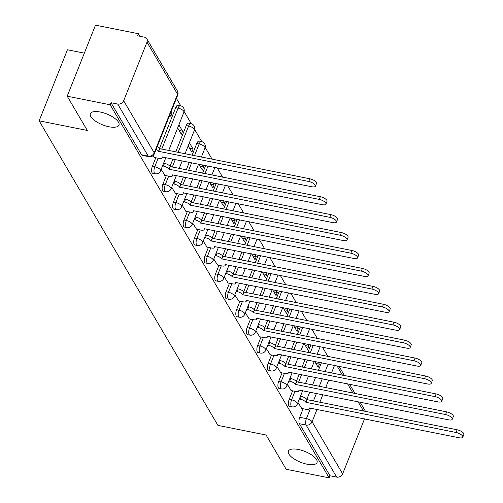 <?xml version="1.0" encoding="UTF-8"?>
<svg xmlns="http://www.w3.org/2000/svg" width="503" height="503" viewBox="0 0 503 503"><rect width="100%" height="100%" fill="white"/><g stroke="black" fill="none" stroke-linecap="round" stroke-linejoin="round"><path stroke-width="0.75" d="M298.405 449.487A15.411 5.822 21.7 0 1 317.041 462.54A15.411 5.822 21.7 0 1 307.037 464.2A15.411 5.822 21.7 0 1 288.408 451.141A15.411 5.822 21.7 0 1 298.405 449.487M100.336 112.05A15.411 5.822 21.7 0 1 118.972 125.109A15.411 5.822 21.7 0 1 108.969 126.762A15.411 5.822 21.7 0 1 90.333 113.709A15.411 5.822 21.7 0 1 100.336 112.05M292.589 390.825L289.2 399.344A4.816 1.949 101.3 0 0 288.898 405.789A4.816 1.949 101.3 0 0 289.602 406.367L291.979 406.839A4.816 1.949 -78.7 0 1 291.275 406.261A4.816 1.949 -78.7 0 1 291.577 399.822L294.965 391.303M282.064 372.899L278.675 381.419A4.816 1.949 101.3 0 0 278.373 387.857A4.816 1.949 101.3 0 0 279.077 388.435L281.454 388.913A4.816 1.949 -78.7 0 1 280.749 388.335A4.816 1.949 -78.7 0 1 281.051 381.89L284.44 373.371M271.538 354.967L268.149 363.487A4.816 1.949 101.3 0 0 267.854 369.931A4.816 1.949 101.3 0 0 268.558 370.51L270.928 370.981A4.816 1.949 -78.7 0 1 270.224 370.403A4.816 1.949 -78.7 0 1 270.526 363.965L273.915 355.445M261.019 337.041L257.624 345.561A4.816 1.949 101.3 0 0 257.329 351.999A4.816 1.949 101.3 0 0 258.033 352.578L260.409 353.056A4.816 1.949 -78.7 0 1 259.705 352.477A4.816 1.949 -78.7 0 1 260.001 346.033L263.39 337.513M250.494 319.109L247.105 327.629A4.816 1.949 101.3 0 0 246.803 334.067A4.816 1.949 101.3 0 0 247.507 334.652L249.884 335.124A4.816 1.949 -78.7 0 1 249.18 334.545A4.816 1.949 -78.7 0 1 249.475 328.101L252.864 319.587M239.969 301.184L236.58 309.697A4.816 1.949 101.3 0 0 236.278 316.142A4.816 1.949 101.3 0 0 236.982 316.72L239.359 317.198A4.816 1.949 -78.7 0 1 238.655 316.613A4.816 1.949 -78.7 0 1 238.956 310.175L242.345 301.655M229.443 283.252L226.054 291.771A4.816 1.949 101.3 0 0 225.753 298.21A4.816 1.949 101.3 0 0 226.457 298.795L228.834 299.266A4.816 1.949 -78.7 0 1 228.129 298.688A4.816 1.949 -78.7 0 1 228.431 292.243L231.82 283.73M218.918 265.326L215.529 273.839A4.816 1.949 101.3 0 0 215.227 280.284A4.816 1.949 101.3 0 0 215.938 280.863L218.308 281.34A4.816 1.949 -78.7 0 1 217.604 280.756A4.816 1.949 -78.7 0 1 217.906 274.317L221.295 265.798M208.393 247.394L205.004 255.914A4.816 1.949 101.3 0 0 204.708 262.352A4.816 1.949 101.3 0 0 205.413 262.931L207.789 263.409A4.816 1.949 -78.7 0 1 207.079 262.83A4.816 1.949 -78.7 0 1 207.381 256.385L210.77 247.872M197.874 229.462L194.479 237.982A4.816 1.949 101.3 0 0 194.183 244.427A4.816 1.949 101.3 0 0 194.887 245.005L197.264 245.477A4.816 1.949 -78.7 0 1 196.56 244.898A4.816 1.949 -78.7 0 1 196.855 238.46L200.244 229.94M187.349 211.537L183.96 220.056A4.816 1.949 101.3 0 0 183.658 226.495A4.816 1.949 101.3 0 0 184.362 227.073L186.739 227.551A4.816 1.949 -78.7 0 1 186.035 226.972A4.816 1.949 -78.7 0 1 186.33 220.528L189.725 212.008M176.823 193.605L173.434 202.124A4.816 1.949 101.3 0 0 173.133 208.569A4.816 1.949 101.3 0 0 173.837 209.147L176.213 209.619A4.816 1.949 -78.7 0 1 175.509 209.041A4.816 1.949 -78.7 0 1 175.811 202.602L179.2 194.083M166.298 175.679L162.909 184.199A4.816 1.949 101.3 0 0 162.607 190.637A4.816 1.949 101.3 0 0 163.318 191.215L165.688 191.693A4.816 1.949 -78.7 0 1 164.984 191.115A4.816 1.949 -78.7 0 1 165.286 184.67L168.675 176.151M155.773 157.747L152.384 166.267A4.816 1.949 101.3 0 0 152.088 172.711A4.816 1.949 101.3 0 0 152.793 173.29L155.163 173.761A4.816 1.949 -78.7 0 1 154.459 173.183A4.816 1.949 -78.7 0 1 154.761 166.744L158.149 158.225M327.893 356.476L322.404 347.127M317.368 338.55L311.885 329.201M306.849 320.618L301.36 311.269M296.324 302.693L290.835 293.343M285.798 284.761L280.309 275.411M275.273 266.835L269.784 257.486M264.748 248.903L259.259 239.554M254.222 230.978L248.74 221.628M243.704 213.046L238.215 203.696M233.178 195.12L227.689 185.77M222.653 177.188L217.164 167.839M212.128 159.256L205.167 147.404M201.791 141.645L194.642 129.472M191.266 123.713L184.123 111.547M180.74 105.787L176.408 98.399M139.941 36.273L138.451 33.739L137.627 35.814L144.323 37.147A4.816 4.011 -30.4 0 1 146.826 38.857A4.816 4.011 -30.4 0 1 146.989 42.158L123.663 100.776L154.226 152.837L177.553 94.218L146.989 42.158M84.334 53.155L67.427 49.772L39.152 120.821L87.308 130.447L67.207 96.199L110.176 104.787L329.157 477.85L286.188 469.261L266.081 435.013L217.925 425.387L39.152 120.821M67.207 96.199L95.476 25.15L138.451 33.739M364.53 418.848L342.644 473.839A4.816 4.011 149.6 0 1 336.677 477.114L329.987 475.781L299.423 423.715A4.816 1.949 -78.7 0 1 299.725 417.276L303.114 408.757M306.83 399.413L309.747 392.076M312.539 385.059L315.582 377.413M318.374 370.403L321.417 362.757M329.987 475.781L329.157 477.85M111 102.719L141.563 154.779A4.816 1.949 101.3 0 0 142.267 155.358L148.963 156.697A4.816 1.949 -78.7 0 1 148.259 156.119L117.696 104.052L111 102.719L110.176 104.787M117.696 104.052A4.816 4.011 -30.4 0 0 123.663 100.776M153.063 155.609L154.415 157.477M169.895 114.766L170.8 116.306L172.032 113.194L170.63 112.917M161.155 169.392L164.934 175.409M177.641 127.963L181.319 134.232L182.558 131.126L179.093 130.434M171.68 187.317L175.459 193.334M188.166 145.889L191.844 152.164L193.083 149.051L189.612 148.36M182.205 205.249L185.984 211.266M198.905 164.192L202.369 170.089L203.608 166.983L200.137 166.292M192.724 223.175L196.51 229.192M209.43 182.117L212.895 188.021L214.127 184.909L210.663 184.217M203.25 241.107L207.035 247.124M219.956 200.049L223.42 205.947L224.652 202.841L221.188 202.149M213.775 259.032L217.554 265.05M230.481 217.975L233.939 223.879L235.178 220.773L231.713 220.075M224.3 276.964L228.079 282.982M241 235.907L244.464 241.805L245.703 238.699L242.232 238.007M234.826 294.89L238.604 300.907M251.525 253.833L254.99 259.737L256.228 256.631L252.758 255.933M245.345 312.822L249.13 318.839M262.05 271.765L265.515 277.662L266.753 274.556L263.283 273.865M255.87 330.748L259.655 336.765M272.576 289.69L276.04 295.594L277.272 292.488L273.808 291.79M266.395 348.68L270.18 354.697M283.101 307.622L286.559 313.52L287.798 310.414L284.333 309.722M276.92 366.612L280.699 372.622M293.62 325.548L297.084 331.452L298.323 328.346L294.859 327.654M287.446 384.537L291.224 390.554M304.145 343.48L307.61 349.378L308.848 346.271L305.378 345.58M296.305 381.481L299.228 374.144M302.02 367.133L305.057 359.488M307.849 352.471L310.892 344.825M285.786 363.556L288.703 356.218M291.495 349.201L294.538 341.556M297.33 334.545L300.366 326.9M275.26 345.624L278.178 338.286M280.97 331.276L284.013 323.63M286.804 316.613L289.847 308.968M264.735 327.698L267.653 320.361M270.444 313.344L273.487 305.698M276.279 298.688L279.322 291.042M254.21 309.766L257.127 302.429M259.919 295.418L262.962 287.773M265.754 280.756L268.797 273.11M243.685 291.841L246.608 284.503M249.4 277.486L252.437 269.841M255.228 262.83L258.272 255.184M233.159 273.909L236.083 266.571M238.875 259.554L241.918 251.915M244.709 244.898L247.746 237.253M222.64 255.983L225.558 248.645M228.349 241.629L231.393 233.983M234.184 226.966L237.227 219.327M212.115 238.051L215.032 230.714M217.824 223.697L220.867 216.057M223.659 209.041L226.702 201.395M201.59 220.119L204.507 212.788M207.299 205.771L210.342 198.125M213.134 191.109L216.177 183.469M191.065 202.193L193.988 194.856M196.78 187.839L199.817 180.2M202.608 173.183L205.652 165.537M180.539 184.261L183.463 176.93M186.255 169.913L189.298 162.268M192.089 155.251L196.761 143.506L199.138 143.977A4.816 1.949 -78.7 0 1 201.433 141.557L199.056 141.079A4.816 1.949 101.3 0 0 196.761 143.506M170.02 166.336L172.938 158.998M175.729 151.981L186.236 125.574L188.612 126.052A4.816 1.949 -78.7 0 1 190.907 123.625L188.531 123.153A4.816 1.949 101.3 0 0 186.236 125.574M159.495 148.404L175.71 107.648L178.087 108.12A4.816 1.949 -78.7 0 1 180.382 105.699L178.005 105.221A4.816 1.949 101.3 0 0 175.71 107.648M297.965 402.469L301.75 408.486M314.671 361.405L318.135 367.309L319.374 364.203L315.903 363.512M319.374 364.203L318.135 362.103M308.848 346.271L307.616 344.171M298.323 328.346L297.091 326.246M287.798 310.414L286.565 308.314M277.272 292.488L276.04 290.388M266.753 274.556L265.515 272.456M256.228 256.631L254.996 254.524M245.703 238.699L244.471 236.599M235.178 220.773L233.945 218.667M224.652 202.841L223.42 200.741M214.127 184.909L212.895 182.809M203.608 166.983L202.369 164.883M193.083 149.051L189.398 142.783M182.558 131.126L178.879 124.857M172.032 113.194L171.133 111.66M154.125 157.42L158.891 158.376A4.816 1.817 -158.3 0 0 162.023 157.854A4.816 1.817 -158.3 0 0 161.865 156.936L311.847 186.764A5.539 2.094 -158.3 0 0 315.438 186.167A5.539 2.094 -158.3 0 0 308.741 181.476L158.558 151.309A4.816 1.817 -158.3 0 0 156.144 149.322M157.213 146.631A4.816 1.817 21.7 0 1 159.627 148.611L309.817 178.785A5.539 2.094 21.7 0 1 316.513 183.476L315.438 186.167M158.659 151.478L159.734 148.787M164.651 175.352L169.417 176.302A4.816 1.817 -158.3 0 0 172.542 175.786A4.816 1.817 -158.3 0 0 172.391 174.868L322.366 204.696A5.539 2.094 -158.3 0 0 325.963 204.099A5.539 2.094 -158.3 0 0 319.267 199.408L169.083 169.234A4.816 1.817 -158.3 0 0 163.412 166.072L164.487 163.381A4.816 1.817 21.7 0 1 170.152 166.543L320.336 196.711A5.539 2.094 21.7 0 1 327.032 201.407L325.963 204.099M163.613 163.205L164.487 163.381M162.544 165.902L163.412 166.072M169.184 169.41L170.253 166.713M175.176 193.278L179.942 194.233A4.816 1.817 -158.3 0 0 183.067 193.712A4.816 1.817 -158.3 0 0 182.91 192.794L332.892 222.622A5.539 2.094 -158.3 0 0 336.488 222.024A5.539 2.094 -158.3 0 0 329.792 217.334L179.609 187.166A4.816 1.817 -158.3 0 0 173.937 184.004L175.013 181.306A4.816 1.817 21.7 0 1 180.678 184.469L330.861 214.643A5.539 2.094 21.7 0 1 337.557 219.333L336.488 222.024M174.139 181.137L175.013 181.306M173.07 183.828L173.937 184.004M179.709 187.336L180.778 184.645M185.701 211.21L190.467 212.159A4.816 1.817 -158.3 0 0 193.592 211.644A4.816 1.817 -158.3 0 0 193.435 210.726L343.417 240.553A5.539 2.094 -158.3 0 0 347.013 239.956A5.539 2.094 -158.3 0 0 340.317 235.266L190.128 205.092A4.816 1.817 -158.3 0 0 184.463 201.929L185.532 199.238A4.816 1.817 21.7 0 1 191.203 202.401L341.386 232.575A5.539 2.094 21.7 0 1 348.082 237.265L347.013 239.956M184.664 199.062L185.532 199.238M183.589 201.76L184.463 201.929M190.235 205.268L191.303 202.571M196.227 229.135L200.993 230.091A4.816 1.817 -158.3 0 0 204.117 229.569A4.816 1.817 -158.3 0 0 203.96 228.651L353.942 258.479A5.539 2.094 -158.3 0 0 357.532 257.882A5.539 2.094 -158.3 0 0 350.836 253.191L200.653 223.024A4.816 1.817 -158.3 0 0 194.988 219.861L196.057 217.17A4.816 1.817 21.7 0 1 201.728 220.327L351.911 250.5A5.539 2.094 21.7 0 1 358.608 255.191L357.532 257.882M195.189 216.994L196.057 217.17M194.114 219.685L194.988 219.861M200.754 223.194L201.829 220.503M206.752 247.067L211.518 248.017A4.816 1.817 -158.3 0 0 214.643 247.501A4.816 1.817 -158.3 0 0 214.485 246.583L364.468 276.411A5.539 2.094 -158.3 0 0 368.058 275.814A5.539 2.094 -158.3 0 0 361.361 271.123L211.178 240.95A4.816 1.817 -158.3 0 0 205.513 237.787L206.582 235.096A4.816 1.817 21.7 0 1 212.253 238.259L362.437 268.432A5.539 2.094 21.7 0 1 369.133 273.123L368.058 275.814M205.714 234.92L206.582 235.096M204.639 237.617L205.513 237.787M211.279 241.126L212.354 238.428M217.271 264.993L222.037 265.949A4.816 1.817 -158.3 0 0 225.162 265.427A4.816 1.817 -158.3 0 0 225.011 264.509L374.993 294.337A5.539 2.094 -158.3 0 0 378.583 293.746A5.539 2.094 -158.3 0 0 371.887 289.049L221.704 258.882A4.816 1.817 -158.3 0 0 216.032 255.719L217.107 253.028A4.816 1.817 21.7 0 1 222.772 256.184L372.956 286.358A5.539 2.094 21.7 0 1 379.658 291.048L378.583 293.746M216.233 252.852L217.107 253.028M215.165 255.543L216.032 255.719M221.804 259.051L222.873 256.36M227.796 282.925L232.562 283.874A4.816 1.817 -158.3 0 0 235.687 283.359A4.816 1.817 -158.3 0 0 235.53 282.441L385.512 312.269A5.539 2.094 -158.3 0 0 389.108 311.671A5.539 2.094 -158.3 0 0 382.412 306.981L232.229 276.807A4.816 1.817 -158.3 0 0 226.557 273.645L227.633 270.954A4.816 1.817 21.7 0 1 233.298 274.116L383.481 304.29A5.539 2.094 21.7 0 1 390.177 308.98L389.108 311.671M226.759 270.777L227.633 270.954M225.69 273.475L226.557 273.645M232.329 276.983L233.398 274.286M238.321 300.851L243.087 301.806A4.816 1.817 -158.3 0 0 246.212 301.284A4.816 1.817 -158.3 0 0 246.055 300.373L396.037 330.194A5.539 2.094 -158.3 0 0 399.634 329.603A5.539 2.094 -158.3 0 0 392.937 324.907L242.754 294.739A4.816 1.817 -158.3 0 0 237.083 291.577L238.152 288.885A4.816 1.817 21.7 0 1 243.823 292.048L394.006 322.216A5.539 2.094 21.7 0 1 400.702 326.906L399.634 329.603M237.284 288.709L238.152 288.885M236.215 291.4L237.083 291.577M242.855 294.909L243.924 292.218M248.847 318.783L253.613 319.732A4.816 1.817 -158.3 0 0 256.737 319.216A4.816 1.817 -158.3 0 0 256.58 318.298L406.562 348.126A5.539 2.094 -158.3 0 0 410.159 347.529A5.539 2.094 -158.3 0 0 403.456 342.839L253.273 312.665A4.816 1.817 -158.3 0 0 247.608 309.502L248.677 306.811A4.816 1.817 21.7 0 1 254.348 309.974L404.531 340.147A5.539 2.094 21.7 0 1 411.228 344.838L410.159 347.529M247.809 306.641L248.677 306.811M246.734 309.332L247.608 309.502M253.374 312.841L254.449 310.15M259.372 336.708L264.138 337.664A4.816 1.817 -158.3 0 0 267.263 337.142A4.816 1.817 -158.3 0 0 267.106 336.23L417.088 366.052A5.539 2.094 -158.3 0 0 420.678 365.461A5.539 2.094 -158.3 0 0 413.982 360.77L263.798 330.597A4.816 1.817 -158.3 0 0 258.133 327.434L259.202 324.743A4.816 1.817 21.7 0 1 264.874 327.906L415.057 358.073A5.539 2.094 21.7 0 1 421.753 362.764L420.678 365.461M258.335 324.567L259.202 324.743M257.259 327.258L258.133 327.434M263.899 330.767L264.974 328.075M269.891 354.64L274.657 355.59A4.816 1.817 -158.3 0 0 277.782 355.074A4.816 1.817 -158.3 0 0 277.631 354.156L427.613 383.984A5.539 2.094 -158.3 0 0 431.203 383.387A5.539 2.094 -158.3 0 0 424.507 378.696L274.324 348.522A4.816 1.817 -158.3 0 0 268.659 345.366L269.727 342.669A4.816 1.817 21.7 0 1 275.393 345.831L425.576 376.005A5.539 2.094 21.7 0 1 432.278 380.696L431.203 383.387M268.854 342.499L269.727 342.669M267.785 345.19L268.659 345.366M274.424 348.698L275.499 346.007M280.416 372.566L285.182 373.522A4.816 1.817 -158.3 0 0 288.307 373.006A4.816 1.817 -158.3 0 0 288.156 372.088L438.132 401.91A5.539 2.094 -158.3 0 0 441.728 401.319A5.539 2.094 -158.3 0 0 435.032 396.628L284.849 366.454A4.816 1.817 -158.3 0 0 279.178 363.292L280.253 360.601A4.816 1.817 21.7 0 1 285.918 363.763L436.101 393.931A5.539 2.094 21.7 0 1 442.797 398.621L441.728 401.319M279.379 360.425L280.253 360.601M278.31 363.116L279.178 363.292M284.95 366.624L286.018 363.933M290.941 390.498L295.707 391.447A4.816 1.817 -158.3 0 0 298.832 390.932A4.816 1.817 -158.3 0 0 298.675 390.014L448.657 419.842A5.539 2.094 -158.3 0 0 452.254 419.244A5.539 2.094 -158.3 0 0 445.557 414.554L295.374 384.386A4.816 1.817 -158.3 0 0 289.703 381.224L290.778 378.526A4.816 1.817 21.7 0 1 296.443 381.689L446.626 411.863A5.539 2.094 21.7 0 1 453.322 416.553L452.254 419.244M289.904 378.357L290.778 378.526M288.835 381.048L289.703 381.224M295.475 384.556L296.544 381.865M301.467 408.423L306.233 409.379A4.816 1.817 -158.3 0 0 309.358 408.864A4.816 1.817 -158.3 0 0 309.2 407.946L459.182 437.773A5.539 2.094 -158.3 0 0 462.779 437.176A5.539 2.094 -158.3 0 0 456.076 432.486L305.893 402.312A4.816 1.817 -158.3 0 0 300.228 399.149L301.297 396.458A4.816 1.817 21.7 0 1 306.968 399.621L457.152 429.788A5.539 2.094 21.7 0 1 463.848 434.485L462.779 437.176M300.429 396.282L301.297 396.458M299.354 398.973L300.228 399.149M306 402.482L307.069 399.791M289.2 399.344L291.577 399.822A4.816 1.817 21.7 0 1 297.242 402.985A4.816 1.817 -158.3 0 1 297.399 403.896L302.668 390.661M278.675 381.419L281.051 381.89A4.816 1.817 21.7 0 1 286.716 385.053A4.816 1.817 -158.3 0 1 286.873 385.971L292.142 372.729M268.149 363.487L270.526 363.965A4.816 1.817 21.7 0 1 276.191 367.121A4.816 1.817 -158.3 0 1 276.348 368.039L281.617 354.804M257.624 345.561L260.001 346.033A4.816 1.817 21.7 0 1 265.672 349.195A4.816 1.817 -158.3 0 1 265.823 350.113L271.092 336.872M247.105 327.629L249.475 328.101A4.816 1.817 21.7 0 1 255.147 331.263A4.816 1.817 -158.3 0 1 255.304 332.181L260.573 318.946M236.58 309.697L238.956 310.175A4.816 1.817 21.7 0 1 244.621 313.338A4.816 1.817 -158.3 0 1 244.779 314.256L250.048 301.014M226.054 291.771L228.431 292.243A4.816 1.817 21.7 0 1 234.096 295.406A4.816 1.817 -158.3 0 1 234.253 296.324L239.522 283.088M215.529 273.839L217.906 274.317A4.816 1.817 21.7 0 1 223.571 277.48A4.816 1.817 -158.3 0 1 223.728 278.398L228.997 265.156M205.004 255.914L207.381 256.385A4.816 1.817 21.7 0 1 213.052 259.548A4.816 1.817 -158.3 0 1 213.203 260.466L218.472 247.231M194.479 237.982L196.855 238.46A4.816 1.817 21.7 0 1 202.527 241.622A4.816 1.817 -158.3 0 1 202.684 242.54L207.946 229.299M183.96 220.056L186.33 220.528A4.816 1.817 21.7 0 1 192.001 223.69A4.816 1.817 -158.3 0 1 192.159 224.608L197.428 211.367M173.434 202.124L175.811 202.602A4.816 1.817 21.7 0 1 181.476 205.765A4.816 1.817 -158.3 0 1 181.633 206.683L186.902 193.441M162.909 184.199L165.286 184.67A4.816 1.817 21.7 0 1 170.951 187.833A4.816 1.817 -158.3 0 1 171.108 188.751L176.377 175.509M152.384 166.267L154.761 166.744A4.816 1.817 21.7 0 1 160.432 169.907A4.816 1.817 -158.3 0 1 160.583 170.819L165.852 157.584M299.725 417.276L306.415 418.609L310.609 408.071M313.4 401.061L316.444 393.415M319.235 386.398L322.278 378.753M325.07 371.742L328.113 364.097M334.526 365.379L331.483 373.025M328.692 380.035L325.655 387.681M322.863 394.698L319.82 402.343M317.028 409.354L312.086 421.772L342.644 473.839M363.543 411.083L358.061 401.734M353.024 393.151L347.535 383.802M342.499 375.225L337.01 365.876M298.562 382.267L301.599 374.622M304.39 367.605L307.434 359.959M310.225 352.949L313.268 345.303M288.037 364.335L291.08 356.69M293.871 349.679L296.908 342.034M299.7 335.017L302.743 327.371M277.511 346.41L280.555 338.764M283.346 331.747L286.389 324.102M289.181 317.091L292.218 309.446M266.986 328.478L270.029 320.832M272.821 313.822L275.864 306.176M278.656 299.159L281.699 291.514M256.461 310.552L259.504 302.907M262.296 295.89L265.339 288.244M268.13 281.234L271.174 273.588M245.942 292.62L248.979 284.975M251.77 277.964L254.814 270.318M257.605 263.302L260.648 255.656M235.417 274.688L238.46 267.049M241.251 260.032L244.288 252.387M247.08 245.37L250.123 237.73M224.891 256.763L227.934 249.117M230.726 242.1L233.769 234.461M236.561 227.444L239.598 219.798M214.366 238.831L217.409 231.191M220.201 224.175L223.244 216.529M226.036 209.512L229.079 201.873M203.841 220.905L206.884 213.259M209.676 206.243L212.719 198.603M215.51 191.586L218.554 183.941M193.322 202.973L196.359 195.334M199.15 188.317L202.193 180.671M204.985 173.654L208.028 166.015M182.796 185.047L185.833 177.402M188.631 170.385L191.668 162.746M194.46 155.729L199.138 143.977A4.816 1.817 -158.3 0 1 204.803 147.14A4.816 1.817 -158.3 0 1 204.96 148.058A4.816 4.816 0 0 0 201.433 141.557M172.271 167.115L175.314 159.476M178.106 152.459L188.612 126.052A4.816 1.817 -158.3 0 1 194.284 129.214A4.816 1.817 -158.3 0 1 194.435 130.132A4.816 4.816 0 0 0 190.907 123.625M161.746 149.19L178.087 108.12A4.816 1.817 -158.3 0 1 183.758 111.282A4.816 1.817 -158.3 0 1 183.909 112.2A4.816 4.816 0 0 0 180.382 105.699M141.563 154.779L148.259 156.119A4.816 4.011 149.6 0 0 154.226 152.837A4.816 1.817 21.7 0 1 154.377 153.755L177.71 95.136A4.816 4.816 0 0 0 177.383 90.917L146.826 38.857M299.423 423.715L306.12 425.054A4.816 1.949 -78.7 0 1 306.415 418.609A4.816 1.817 -158.3 0 1 312.086 421.772A4.816 4.011 149.6 0 1 306.12 425.054L336.677 477.114M177.383 90.917A4.816 4.011 -30.4 0 1 177.553 94.218A4.816 1.817 21.7 0 1 177.71 95.136M158.558 151.309L159.627 148.611M308.741 181.476L309.817 178.785M169.083 169.234L170.152 166.543M319.267 199.408L320.336 196.711M179.609 187.166L180.678 184.469M329.792 217.334L330.861 214.643M190.128 205.092L191.203 202.401M340.317 235.266L341.386 232.575M200.653 223.024L201.728 220.327M350.836 253.191L351.911 250.5M211.178 240.95L212.253 238.259M361.361 271.123L362.437 268.432M221.704 258.882L222.772 256.184M371.887 289.049L372.956 286.358M232.229 276.807L233.298 274.116M382.412 306.981L383.481 304.29M242.754 294.739L243.823 292.048M392.937 324.907L394.006 322.216M253.273 312.665L254.348 309.974M403.456 342.839L404.531 340.147M263.798 330.597L264.874 327.906M413.982 360.77L415.057 358.073M274.324 348.522L275.393 345.831M424.507 378.696L425.576 376.005M284.849 366.454L285.918 363.763M435.032 396.628L436.101 393.931M295.374 384.386L296.443 381.689M445.557 414.554L446.626 411.863M305.893 402.312L306.968 399.621M456.076 432.486L457.152 429.788M183.909 112.2L168.643 150.567M155.163 173.761A4.816 4.816 0 0 0 160.583 170.819M194.435 130.132L185.003 153.836M182.212 160.853L179.169 168.499M165.688 191.693A4.816 4.816 0 0 0 171.108 188.751M204.96 148.058L201.357 157.106M198.566 164.123L195.529 171.768M192.737 178.779L189.694 186.424M176.213 209.619A4.816 4.816 0 0 0 181.633 206.683M214.926 167.392L211.882 175.038M209.091 182.048L206.048 189.694M203.256 196.711L200.219 204.356M186.739 227.551A4.816 4.816 0 0 0 192.159 224.608M225.451 185.318L222.408 192.963M219.616 199.98L216.573 207.626M213.781 214.636L210.738 222.282M197.264 245.477A4.816 4.816 0 0 0 202.684 242.54M235.976 203.25L232.933 210.895M230.141 217.906L227.098 225.551M224.307 232.568L221.263 240.214M207.789 263.409A4.816 4.816 0 0 0 213.203 260.466M246.501 221.182L243.458 228.821M240.667 235.838L237.623 243.483M234.832 250.5L231.789 258.14M218.308 281.34A4.816 4.816 0 0 0 223.728 278.398M257.02 239.107L253.984 246.753M251.192 253.77L248.149 261.409M245.357 268.426L242.314 276.072M228.834 299.266A4.816 4.816 0 0 0 234.253 296.324M267.546 257.039L264.503 264.679M261.711 271.695L258.674 279.341M255.882 286.358L252.839 293.997M239.359 317.198A4.816 4.816 0 0 0 244.779 314.256M278.071 274.965L275.028 282.611M272.236 289.627L269.193 297.267M266.401 304.284L263.365 311.929M249.884 335.124A4.816 4.816 0 0 0 255.304 332.181M288.596 292.897L285.553 300.536M282.761 307.553L279.718 315.199M276.927 322.216L273.884 329.855M260.409 353.056A4.816 4.816 0 0 0 265.823 350.113M299.122 310.823L296.078 318.468M293.287 325.485L290.244 333.124M287.452 340.141L284.409 347.787M270.928 370.981A4.816 4.816 0 0 0 276.348 368.039M309.641 328.755L306.604 336.394M303.812 343.411L300.769 351.056M297.977 358.073L294.934 365.712M281.454 388.913A4.816 4.816 0 0 0 286.873 385.971M320.166 346.68L317.123 354.326M314.331 361.343L311.294 368.988M308.502 375.999L305.459 383.644M291.979 406.839A4.816 4.816 0 0 0 297.399 403.896M365.555 411.479L360.066 402.136M355.03 393.553L349.541 384.204M344.505 375.622L339.016 366.272M148.963 156.697A4.816 4.816 0 0 0 154.377 153.755M162.023 157.854L162.4 156.892M172.542 175.786L172.925 174.824M183.067 193.712L183.45 192.75M193.592 211.644L193.976 210.682M204.117 229.569L204.501 228.607M214.643 247.501L215.02 246.539M225.162 265.427L225.545 264.465M235.687 283.359L236.07 282.397M246.212 301.284L246.596 300.322M256.737 319.216L257.121 318.254M267.263 337.142L267.646 336.18M277.782 355.074L278.165 354.112M288.307 373.006L288.691 372.044M298.832 390.932L299.216 389.97M309.358 408.864L309.741 407.902"/></g></svg>
